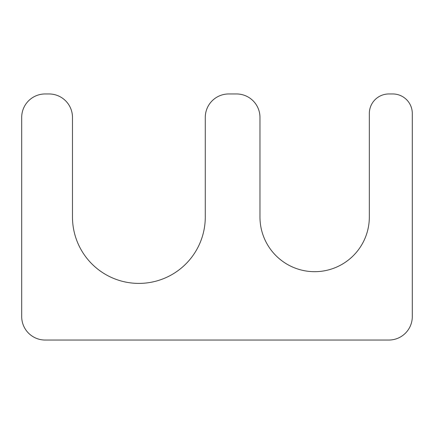 <?xml version="1.0" encoding="UTF-8"?>
<svg xmlns="http://www.w3.org/2000/svg" width="434" height="434" viewBox="0 0 434 434"><rect width="100%" height="100%" fill="white"/><g stroke="black" fill="none" stroke-linecap="round" stroke-linejoin="round"><path stroke-width="0.65" d="M236.53 93.961L228.718 93.961A23.436 23.436 0 0 0 205.282 117.397L205.282 217A66.402 66.402 0 0 1 138.88 283.402A66.402 66.402 0 0 1 72.478 217L72.478 117.397A23.436 23.436 0 0 0 49.042 93.961L45.136 93.961A23.436 23.436 0 0 0 21.7 117.397L21.7 316.603A23.436 23.436 0 0 0 45.136 340.039L388.864 340.039A23.436 23.436 0 0 0 412.3 316.603L412.3 113.491A19.53 19.53 0 0 0 392.77 93.961L388.864 93.961A19.53 19.53 0 0 0 369.334 113.491L369.334 217A54.684 54.684 0 0 1 314.65 271.684A54.684 54.684 0 0 1 259.966 217L259.966 117.397A23.436 23.436 0 0 0 236.53 93.961"/></g></svg>

